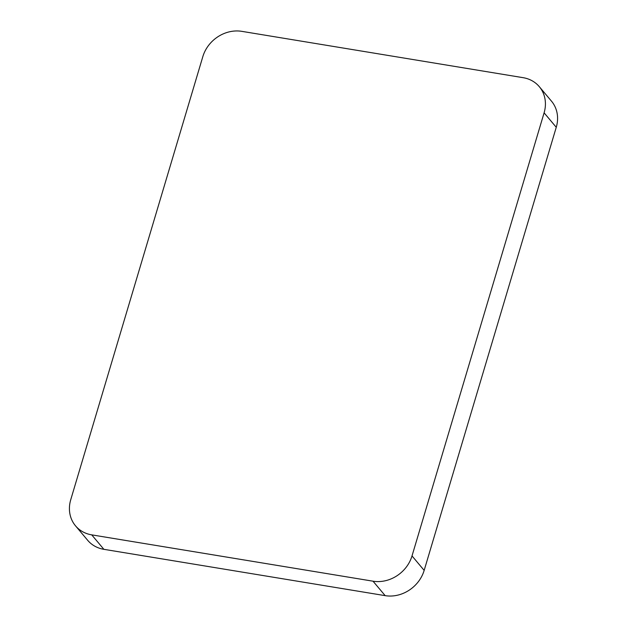 <?xml version="1.0" encoding="UTF-8"?>
<svg xmlns="http://www.w3.org/2000/svg" width="627" height="627" viewBox="0 0 627 627"><rect width="100%" height="100%" fill="white"/><g stroke="black" fill="none" stroke-linecap="round" stroke-linejoin="round"><path stroke-width="0.94" d="M70.741 499.711L202.834 56.618A32.933 28.858 139.9 0 1 241.826 31.35L523.122 77.677A32.933 28.858 139.9 0 1 539.322 86.698A32.933 28.858 139.9 0 1 544.103 112.829L412.017 555.922A32.933 28.858 139.9 0 1 373.018 581.19L91.722 534.862A32.933 28.858 139.9 0 1 75.522 525.841A32.933 28.858 139.9 0 1 70.741 499.711M539.322 86.698L551.478 101.159A32.933 28.858 139.9 0 1 556.259 127.289L424.166 570.382A32.933 28.858 139.9 0 1 385.174 595.65L103.878 549.323A32.933 28.858 139.9 0 1 87.678 540.302L75.522 525.841M91.722 534.862L103.878 549.323M373.018 581.19L385.174 595.65M412.017 555.922L424.166 570.382M544.103 112.829L556.259 127.289"/></g></svg>
